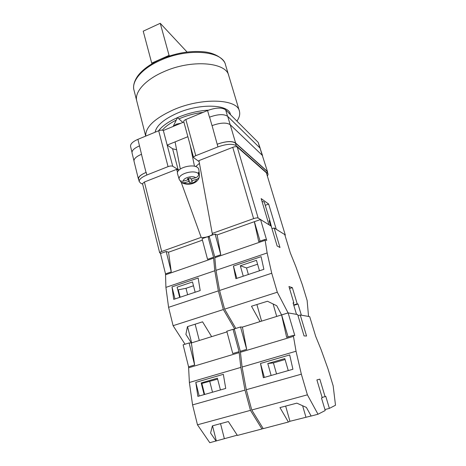 <?xml version="1.0" encoding="UTF-8"?>
<svg xmlns="http://www.w3.org/2000/svg" width="466" height="466" viewBox="0 0 466 466"><rect width="100%" height="100%" fill="white"/><g stroke="black" fill="none" stroke-linecap="round" stroke-linejoin="round"><path stroke-width="0.7" d="M176.608 149.784L172.589 148.759L178.105 169.566L179.113 170.008M199.133 161.65L193.588 157.595L183.738 121.585C183.645 120.869 184.344 120.176 185.835 119.512L207.556 110.524C215.927 107.506 221.956 107.285 225.655 109.854L258.17 142.363L260.179 148.223M178.105 169.566L172.746 166.257C171.663 165.785 170.102 165.913 168.057 166.63L158.685 130.742L137.913 139.334C132.694 141.647 130.247 144.017 130.562 146.458L131.977 152.213M142.66 184.163L140.703 183.185L139.229 181.618C138.984 179.451 141.524 177.255 146.854 175.012L168.057 166.63M267.443 176.131L268.096 174.202L266.977 171.284L235.423 143.056C231.788 140.854 225.713 141.245 217.191 144.227L212.071 125.61C220.505 122.61 226.558 122.313 230.227 124.719L262.288 155.329L267.56 171.861L262.288 155.329M193.588 157.595C193.518 156.96 194.246 156.32 195.772 155.673L217.954 146.901C226.488 143.924 232.569 143.516 236.198 145.689L267.676 173.573M172.589 148.759L167.172 145.089L187.874 136.695M183.86 122.028L163.333 130.503L172.746 166.257M158.685 130.742C160.694 130.014 162.244 129.932 163.333 130.503M268.096 174.202L266.977 171.284M267.583 172.519L267.56 171.861M217.372 144.157C225.894 141.175 231.969 140.784 235.604 142.986L267.135 171.226M138.786 179.818L138.425 179.095C138.175 176.917 140.709 174.703 146.027 172.455L146.196 172.391C140.878 174.633 138.344 176.853 138.594 179.031L139.229 181.618M209.461 117.182L207.556 110.524M141.524 154.258L137.913 139.334M133.952 160.723L132.035 152.941C131.732 150.553 134.196 148.211 139.433 145.916L139.55 145.87M230.146 124.643L227.711 116.366C224.024 113.867 217.983 114.123 209.584 117.129L212.018 125.634M227.711 116.366L260.022 148.048L262.574 155.673M146.027 172.455L141.472 154.275C136.212 156.559 133.725 158.859 134.01 161.184L138.425 179.095M173.195 126.432L176.381 124.148L180.872 123.263M198.9 170.008L198.615 168.919C196.169 162.471 175.1 167.597 177.598 174.016L179.177 179.264C177.674 173.806 194.759 169.1 198.656 173.917C198.65 175.769 197.654 177.039 195.668 177.727L190.891 179.031L190.314 177.919L187.443 178.705L188.031 179.818L183.272 181.123C181.239 181.536 179.876 180.919 179.177 179.264M198.656 173.917L198.499 172.368L199.064 173.177L199.495 175.787M179.969 180.499L181.21 182.398L184.175 182.771L188.911 181.478L189.493 182.567L192.324 181.792L191.759 180.697L196.506 179.398C198.405 178.758 199.401 177.546 199.495 175.769L199.483 175.606M178.921 178.414L178.804 178.088M198.673 174.243L199.326 174.063M191.398 178.897L191.759 180.697M188.66 178.373L189.493 182.567M188.316 178.466L188.911 181.478M187.798 178.612L188.031 179.818M188.573 366.812L194.631 364.989L191.357 342.953L226.977 331.885L211.64 336.65L202.564 321.82L187.431 326.643L185.899 334.384L191.357 342.953L189.109 342.959L183.115 344.823L188.573 366.812L189.377 382.481L192.575 404.89L197.473 424.8L209.782 442.7L237.217 435.168M209.415 237.206L207.964 236.594L202.04 238.709L207.556 259.323L213.55 257.244L214.774 270.763L218.35 290.877L223.36 309.541L234.602 328.81M223.36 309.541L173.102 325.687L185.037 344.228M165.517 273.88L171.29 271.882L166.176 251.494L160.473 253.527L165.517 273.88L165.908 287.382L168.587 307.321L173.102 325.687M166.176 251.494L168.523 252.222L202.425 240.159M214.774 270.763L165.908 287.382M218.35 290.877L168.587 307.321M198.155 278.01L171.989 286.893L173.725 299.37L200.194 290.551L198.155 278.01M171.29 271.882L168.523 252.222M213.702 258.1L165.634 274.73M213.55 257.244L207.964 236.594M195.155 292.229L192.499 281.947L177.103 287.155L179.678 297.39M174.995 298.951L171.989 286.893M193.489 285.78L185.992 288.303L178.292 289.823L180.156 297.232M187.548 326.602L191.643 342.865M178.292 289.823L177.75 289.724M185.992 288.303L187.635 294.739M195.149 324.185L199.308 340.483M145.701 136.113L133.981 90.089C131.377 81.166 141.955 68.438 160.351 60.353C187.827 47.573 222.818 50.887 225.474 64.716L228.724 75.544C226.202 62.106 191.142 59.188 163.467 71.875C144.943 79.907 134.231 92.39 136.771 101.046C134.231 92.39 144.943 79.907 163.467 71.875C191.142 59.188 226.202 62.106 228.724 75.544L239.384 111.036C240.258 114.153 239.437 117.508 236.92 121.119M145.742 136.095C145.258 127.212 154.572 118.405 173.696 109.685C202.011 97.318 237.293 98.92 239.384 111.036M155.114 132.216C156.471 125.476 164.003 119.063 177.715 112.97C200.333 103.143 228.608 104.337 230.344 114.129L230.519 114.718M158.574 130.789C162.413 125.756 169.158 121.172 178.822 117.048C188.701 113.028 198.586 110.733 208.477 110.157M178.886 118.882L180.336 118.265C187.746 115.23 195.33 113.267 203.083 112.376M162.378 130.171C165.279 126.601 169.909 123.245 176.27 120.094M143.219 31.181L160.246 23.3L169.071 55.378L151.718 63.126L143.219 31.181M187.07 52.029L160.246 23.3M169.595 55.903L169.071 55.378M152.248 63.609L151.718 63.126M269.36 221.548L270.018 221.234L269.109 220.715L270.63 225.806M270.018 221.234L264.274 202.052L261.979 201.353M270.035 221.309L271.824 228.2M258.152 218.053C257.296 217.727 255.782 217.919 253.609 218.636L212.234 233.414L198.941 160.607L232.755 147.332C234.847 146.598 236.344 146.499 237.235 147.029L258.152 218.053L268.969 224.775L261.158 198.586L268.661 204.061L276.256 229.301L285.25 234.887L266.366 172.781L285.25 234.887M237.235 147.029L266.366 172.781M285.023 235.47L285.343 234.998M212.234 233.414L212.618 233.792C212.665 234.392 211.745 235.103 209.851 235.924M209.141 236.204L207.982 236.6M207.76 236.67C204.714 237.532 202.518 237.765 201.166 237.369L181.268 182.445M161.679 251.477C160.321 251.984 159.652 252.432 159.669 252.817L142.526 183.621L144.396 182.014L161.679 251.477L201.166 237.369M159.669 252.817L160.956 253.358M144.396 182.014L176.538 169.397L177.61 172.35M199.448 163.374L195.621 166.589M178.95 170.177L176.538 169.397M265.247 205.296L268.661 204.061M298.001 315.698L300.255 315.004L306.57 336.027L304.053 335.928L297.663 314.556L288.134 312.913L294.821 335.549L293.277 335.374L286.66 337.361L281.586 314.917L276.734 305.731L267.484 301.252L251.489 306.22L260.016 321.622L242.402 327.091L288.075 312.902L277.299 292.211L271.73 273.239L267.152 252.956L264.997 239.431L258.717 241.604L254.331 221.694L260.558 219.544L271.218 226.167L277.142 245.978L279.99 247.493L274.13 227.979L284.749 234.573L290.324 252.916L295.741 266.325L302.271 284.545L307.129 300.465L308.55 316.437L301.368 315.197L298.013 304.036L297.209 303.844L292.339 287.644L288.967 286.532L293.906 303.057L293.062 302.853L296.498 314.358L288.075 312.902M235.825 328.431L224.6 309.144L277.299 292.211M259.48 270.793L256.451 260.308L240.322 265.766L243.252 276.198M233.419 266.045L261.1 256.655L263.878 269.325L235.872 278.662L233.419 266.045L236.833 278.342M264.997 239.431L266.727 240.439L260.558 219.544M271.981 228.73L274.13 227.979M224.6 309.144L219.573 290.475L215.979 270.356L214.733 256.836L209.135 236.18L215.1 234.054L217.098 234.94L254.331 221.694M217.098 234.94L220.768 254.745L215.1 234.054M214.733 256.836L220.768 254.745M214.884 257.692L265.195 240.293M219.573 290.475L271.73 273.239M215.979 270.356L267.152 252.956M260.075 241.132L254.401 221.734M293.19 303.284L293.906 303.057M293.685 304.95L297.209 303.844M289.567 288.536L292.339 287.644M293.807 305.352L298.013 304.036M257.582 264.216L246.514 267.938L240.322 265.766M246.514 267.938L248.372 274.491M256.888 304.543L261.583 321.132M273.093 303.966L276.711 316.431M234.392 329.375L233.035 329.299L226.802 331.239L232.773 353.537L239.081 351.644L240.811 367.412L245 390.089L250.446 410.354L261.956 428.976L263.133 428.458M261.956 428.976L237.392 435.436L228.352 421.544L212.403 425.854L210.591 433.031L216.043 441.052M250.446 410.354L197.473 424.8M240.811 367.412L189.377 382.481M245 390.089L192.575 404.89M223.336 374.32L195.802 382.365L197.869 396.391L225.736 388.434L223.336 374.32M239.256 352.611L188.707 367.761M239.081 351.644L233.035 329.299M194.631 364.989L189.109 342.959M220.435 389.949L217.395 378.211L201.195 382.93L204.131 394.603M199.203 396.013L195.802 382.365M217.634 379.126L201.865 383.46L204.638 394.463M212.531 425.819L216.335 440.935M201.865 383.46L201.353 383.541M209.752 381.415L212.508 392.215M220.535 423.658L224.338 438.553M285.652 406.09L289.957 421.287L311.131 415.987M289.957 421.287L288.384 422.027L263.243 428.638L251.751 409.998L307.403 394.83L301.345 374.181L296.044 351.23L293.277 335.374M300.255 315.004L309.692 316.63L315.668 336.306L321.173 349.832L327.953 368.752L333.161 385.831L335.503 405.239L329.386 408.385L324.936 409.562M316.903 379.947L319.822 379.138L316.892 379.918L322.233 397.783L321.505 398.08L325.221 410.523L318.004 414.233L307.403 394.83M288.384 422.027L279.955 407.593L296.842 403.142L306.378 407.424L311.154 416.039L318.004 414.233M288.268 370.587L284.802 358.581L267.787 363.538L271.136 375.474M260.494 363.463L289.689 354.935L292.916 369.258L263.348 377.699L260.494 363.463L264.368 377.408M319.822 379.138L325.07 396.624L325.763 396.339L329.386 408.385M288.134 312.913L281.656 314.929L288.087 336.93M251.751 409.998L246.293 389.722L242.081 367.039L240.322 351.271L234.264 328.914L240.543 326.963L242.402 327.091L246.677 349.366L240.543 326.963M240.322 351.271L246.677 349.366M240.503 352.238L293.504 336.347M246.293 389.722L301.345 374.181M242.081 367.039L296.044 351.23M322.128 397.416L325.07 396.624M285.075 359.519L273.42 362.909L267.787 363.538M273.42 362.909L276.542 373.93M302.62 405.735L305.917 417.087M259.847 147.879L258.17 142.363M227.519 116.191L225.655 109.854M195.772 155.673L185.835 119.512M217.954 146.901L217.191 144.227M146.854 175.012L146.196 172.391M262.218 155.26L260.022 148.048M235.604 142.986L230.227 124.719M236.198 145.689L235.423 143.056M184.175 182.771C187.128 185.241 196.553 182.672 196.506 179.398M195.668 177.727C192.778 175.158 183.068 177.826 183.272 181.123M253.609 218.636L232.755 147.332M182.882 122.43L177.476 117.636L173.154 126.449M199.308 173.964L198.877 169.746M190.111 144.874L194.473 166.245M199.495 175.769C198.755 183.662 187.915 186.388 181.21 182.398M175.088 141.88L180.313 169.018M225.474 64.716C224.822 59.951 216.236 52.844 203.496 51.784C189.627 50.584 175.263 53.124 160.409 59.415M133.981 90.089C132.81 86.827 133.952 80.321 139.2 74.152C144.058 68.566 151.1 63.667 160.316 59.456"/></g></svg>
